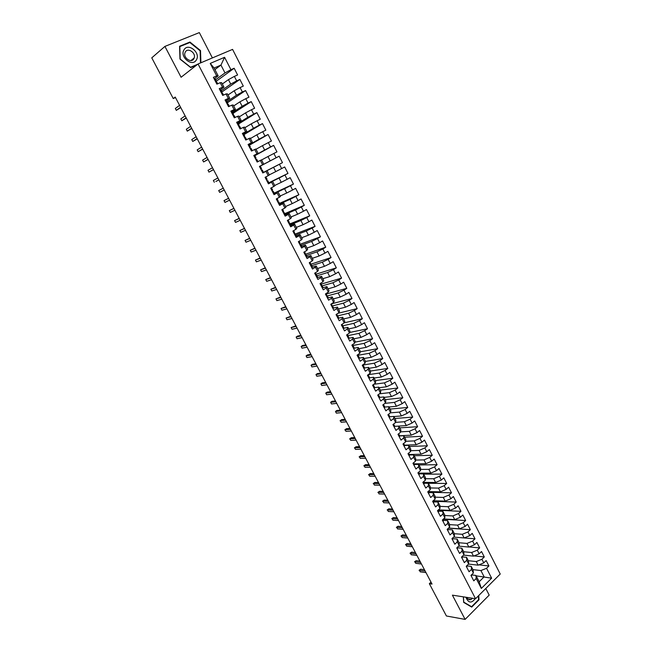 <?xml version="1.0" encoding="UTF-8"?>
<svg xmlns="http://www.w3.org/2000/svg" width="652" height="652" viewBox="0 0 652 652"><rect width="100%" height="100%" fill="white"/><g stroke="black" fill="none" stroke-linecap="round" stroke-linejoin="round"><path stroke-width="0.98" d="M212.389 57.922L199.341 32.6L164.915 46.406L151.769 57.849L173.253 98.55L175.494 97.564M500.231 574.037L232.568 49.389L198.053 63.986L475.544 598.732L500.231 574.037M475.544 598.732L452.406 595.154L465.112 619.4L489.187 595.105L485.781 588.487M476.147 575.846L491.624 578.177L486.555 568.291L488.918 565.969L486.147 560.565L483.776 562.88L481.926 559.261L484.306 556.955L481.526 551.535L479.138 553.833L477.28 550.198L479.668 547.908L476.881 542.456L474.485 544.746L472.61 541.103L475.023 538.821L472.219 533.352L469.807 535.618L467.924 531.959L470.353 529.693L467.541 524.2L465.104 526.457L463.222 522.782L465.658 520.532L462.838 515.015L460.385 517.256L458.495 513.564L460.948 511.323L458.111 505.789L455.65 508.014L453.751 504.306L456.221 502.081L453.368 496.522L450.891 498.731L448.983 495.007L451.469 492.806L448.609 487.215L446.115 489.407L444.199 485.667L446.693 483.482L443.825 477.867L441.314 480.051L439.391 476.294L441.901 474.118L439.016 468.486L436.498 470.646L434.558 466.873L437.093 464.721L434.191 459.057L431.657 461.208L429.709 457.419L432.26 455.275L429.35 449.595L426.791 451.722L424.843 447.924L427.402 445.797L424.485 440.084L421.909 442.203L419.953 438.38L422.529 436.269L419.595 430.54L417.011 432.635L415.039 428.804L417.639 426.71L414.688 420.947L412.08 423.034L410.108 419.179L412.716 417.101L409.758 411.322L407.141 413.384L405.153 409.513L407.777 407.451L404.81 401.648L402.17 403.694L400.173 399.806L402.822 397.769L399.839 391.933L397.182 393.963L395.177 390.059L397.842 388.03L394.843 382.17L392.17 384.191L390.157 380.271L392.838 378.258L389.823 372.373L387.133 374.37L385.12 370.434L387.81 368.445L384.786 362.528L382.08 364.509L380.051 360.556L382.765 358.584L379.725 352.642L377.003 354.606L374.965 350.637L377.695 348.681L374.647 342.716L371.901 344.663L369.855 340.67L372.602 338.73L369.537 332.74L366.783 334.672L364.729 330.662L367.492 328.738L364.411 322.724L361.64 324.631L359.57 320.605L362.357 318.706L359.26 312.658L356.465 314.557L354.395 310.507L357.198 308.624L354.085 302.552L351.281 304.427L349.195 300.368L352.015 298.502L348.893 292.406L346.065 294.256L343.971 290.181L346.807 288.331L343.669 282.21L340.825 284.044L338.722 279.944L341.575 278.119L338.429 271.965L335.568 273.783L333.457 269.659L336.326 267.85L333.164 261.672L330.279 263.473L328.16 259.333L331.053 257.548L327.875 251.338L324.973 253.115L322.846 248.966L325.747 247.189L322.561 240.955L319.643 242.715L317.5 238.542L320.425 236.79L317.222 230.531L314.28 232.267L312.137 228.078L315.079 226.35L311.86 220.058L308.901 221.77L306.742 217.564L309.708 215.853L306.473 209.528L303.498 211.232L301.33 207.002L304.313 205.307L301.061 198.958L298.07 200.637L295.886 196.391L298.893 194.72L295.625 188.338L292.609 190.001L290.425 185.73L293.449 184.084L290.164 177.678L287.133 179.308L284.932 175.021L287.98 173.391L284.68 166.961L281.631 168.575L279.423 164.263L282.479 162.658L279.17 156.195L276.098 157.784L273.881 153.456L276.961 151.875L273.636 145.38L270.539 146.953L268.314 142.601L271.419 141.036L268.078 134.516L264.965 136.064L262.723 131.696L265.845 130.155L262.487 123.603L259.357 125.127L257.108 120.742L260.246 119.218L256.88 112.633L253.718 114.141L251.46 109.732L254.622 108.232L251.24 101.614L248.062 103.097L245.788 98.672L248.974 97.197L245.576 90.546L242.373 92.013L240.091 87.564L243.302 86.105L239.879 79.43L236.668 80.872L234.37 76.398L237.597 74.972L234.166 68.256L216.301 81.207M491.624 578.177L481.323 588.43L476.188 578.479L475.936 575.439L471.567 574.893M214.915 69.593L220.955 65.078L224.581 57.303L210.246 63.407L216.692 75.893L213.375 77.344L216.888 84.149L220.197 82.682L222.528 87.189L219.227 88.664L222.723 95.428L226.016 93.945L228.33 98.436L225.054 99.927L228.534 106.667L231.802 105.151L234.109 109.617L230.849 111.142L234.321 117.849L237.564 116.309L239.863 120.759L236.619 122.299L240.075 128.974L243.294 127.417L245.584 131.843L242.365 133.407L245.804 140.05L248.999 138.469L251.281 142.878L248.086 144.467L251.501 151.077L254.679 149.471L256.945 153.856L253.775 155.469L257.173 162.046L260.335 160.425L262.593 164.785L259.439 166.423L262.821 172.967L265.967 171.321L268.208 175.665L265.079 177.32L268.445 183.84L271.566 182.169L273.799 186.496L270.686 188.175L274.044 194.663L277.141 192.968L279.366 197.279L276.277 198.974L279.61 205.429L282.691 203.717L284.908 208.004L281.835 209.724L285.16 216.154L288.217 214.418L290.417 218.689L287.369 220.425L290.678 226.823L293.718 225.07L295.91 229.317L292.878 231.077L296.171 237.45L299.195 235.674L301.371 239.903L298.363 241.68L301.64 248.021L304.639 246.228L306.815 250.433L303.824 252.234L307.084 258.551L310.067 256.733L312.226 260.922L309.252 262.748L312.504 269.023L315.462 267.19L317.622 271.362L314.663 273.204L317.899 279.455L320.841 277.605L322.984 281.754L320.05 283.62L323.27 289.838L326.196 287.972L328.323 292.104L325.413 293.979L328.616 300.181L331.518 298.282L333.645 302.398L330.743 304.297L333.938 310.466L336.823 308.559L338.934 312.65L336.057 314.574L339.236 320.711L342.104 318.779L344.207 322.854L341.346 324.794L344.509 330.906L347.353 328.958L349.456 333.017L346.611 334.973L349.757 341.061L352.585 339.089L354.672 343.131L351.852 345.112L354.981 351.167L357.801 349.179L359.871 353.205L357.068 355.193L360.189 361.224L362.985 359.228L365.047 363.229L362.259 365.242L365.364 371.241L368.144 369.219L370.206 373.213L367.435 375.242L370.523 381.216L373.286 379.179L375.332 383.148L372.577 385.193L375.658 391.143L378.404 389.089L380.442 393.042L377.704 395.104L380.768 401.029L383.498 398.951L385.528 402.887L382.805 404.973L385.862 410.866L388.568 408.78L390.589 412.692L387.891 414.794L390.923 420.662L393.621 418.56L395.634 422.455L392.944 424.574L395.968 430.418L398.641 428.291L400.646 432.178L397.981 434.313L400.996 440.133L403.653 437.989L405.65 441.852L402.993 444.004L405.992 449.798L408.633 447.639L410.621 451.486L407.989 453.653L410.972 459.424L413.596 457.248L415.577 461.086L412.96 463.262L415.927 469.008L418.535 466.816L420.507 470.638L417.908 472.83L420.866 478.552L423.458 476.343L425.414 480.141L422.83 482.358L425.78 488.055L428.356 485.83L430.304 489.611L427.736 491.844L430.67 497.517L433.23 495.276L435.177 499.041L432.626 501.29L435.544 506.938L438.087 504.681L440.018 508.43L437.484 510.695L440.393 516.319L442.92 514.045L444.843 517.778L442.325 520.052L445.226 525.651L447.737 523.369L449.652 527.085L447.15 529.375L450.035 534.95L452.529 532.651L454.436 536.351L451.95 538.658L454.819 544.208L457.296 541.893L459.204 545.577L456.734 547.9L459.587 553.434L462.048 551.103L463.947 554.77L461.494 557.11L464.338 562.611L466.783 560.264L468.674 563.923L466.229 566.27L469.065 571.755L471.494 569.392L473.376 573.026L470.948 575.398L473.768 580.851L476.188 578.479M224.581 57.303L230.922 69.674L234.166 68.256M430.996 582.114L429.35 583.679L432.023 584.062L175.225 97.066L173.253 98.55M222.34 83.978L228.445 79.634L230.735 84.1L221.272 90.726M234.37 76.398L228.445 79.634M236.668 80.872L230.735 84.1M210.246 63.407L214.109 68.028L218.175 75.909L214.149 78.851M216.692 75.893L218.175 75.909M228.021 94.988L234.174 90.775L236.456 95.216L226.912 101.647M240.091 87.564L234.174 90.775M242.373 92.013L236.456 95.216M220.197 82.682L221.647 82.649L223.962 87.132L219.911 89.984M222.528 87.189L223.962 87.132M233.669 105.942L239.871 101.859L242.145 106.284L232.528 112.511M245.788 98.672L239.871 101.859M248.062 103.097L242.145 106.284M226.016 93.945L227.426 93.839L229.724 98.297L225.633 101.06M228.33 98.436L229.724 98.297M239.3 116.847L245.551 112.894L247.809 117.295L238.119 123.326M251.46 109.732L245.551 112.894M253.718 114.141L247.809 117.295M231.802 105.151L233.172 104.972L235.462 109.414L231.338 112.087M234.109 109.617L235.462 109.414M244.899 127.702L251.199 123.88L253.449 128.265L243.685 134.092M257.108 120.742L251.199 123.88M259.357 125.127L253.449 128.265M237.564 116.309L238.885 116.056L241.167 120.473L237.018 123.065M239.863 120.759L241.167 120.473M250.474 138.509L256.823 134.817L259.064 139.178L248.485 145.233M262.723 131.696L256.823 134.817M264.965 136.064L259.064 139.178M243.294 127.417L244.582 127.083L246.847 131.484L242.666 133.986M245.584 131.843L246.847 131.484M256.024 149.267L262.422 145.698L264.655 150.041L253.995 155.893M268.314 142.601L262.422 145.698M270.539 146.953L264.655 150.041M248.999 138.469L250.246 138.069L252.503 142.446L248.29 144.858M251.281 142.878L252.503 142.446M261.55 159.976L267.988 156.537L270.213 160.857L259.48 166.496M273.881 153.456L267.988 156.537M276.098 157.784L270.213 160.857M254.679 149.471L255.886 148.998L258.135 153.35L253.889 155.681M256.945 153.856L258.135 153.35M262.756 172.837L273.538 167.32L275.747 171.623L269.243 174.891M279.423 164.263L273.538 167.32M281.631 168.575L275.747 171.623M260.335 160.425L261.501 159.87L263.734 164.214L259.463 166.464M262.593 164.785L263.734 164.214M268.2 183.367L279.056 178.053L281.257 182.332L274.712 185.486M284.932 175.021L279.056 178.053M287.133 179.308L281.257 182.332M265.967 171.321L262.789 172.902M267.084 170.702L269.317 175.021L268.208 175.665M272.552 191.778L273.302 191.37L274.345 193.399L273.62 193.848L284.557 188.738L286.741 193L280.156 196.024M290.425 185.73L284.557 188.738M292.609 190.001L286.741 193M271.566 182.169L268.322 183.595M272.65 181.484L274.867 185.779L273.799 186.496M279.798 203.946L290.026 199.382L292.202 203.62L285.568 206.521M295.886 196.391L290.026 199.382M298.07 200.637L292.202 203.62M277.141 192.968L273.832 194.247M278.184 192.21L280.393 196.488L279.366 197.279M285.177 214.345L295.47 209.968L297.638 214.19L290.963 216.977M301.33 207.002L295.47 209.968M303.498 211.232L297.638 214.19M282.691 203.717L283.693 202.894L279.309 204.842M283.693 202.894L285.894 207.149L284.908 208.004M290.531 224.704L300.89 220.506L303.05 224.712L296.334 227.377M306.742 217.564L300.89 220.506M308.901 221.77L303.05 224.712M288.217 214.418L289.186 213.522L284.769 215.396M289.186 213.522L291.371 217.76L290.417 218.689M295.861 235.013L306.285 231.004L308.437 235.185L301.672 237.735M312.137 228.078L306.285 231.004M314.28 232.267L308.437 235.185M293.718 225.07L294.647 224.109L290.197 225.902M294.647 224.109L296.823 228.33L295.91 229.317M301.167 245.282L311.656 241.444L313.799 245.617L306.994 248.045M317.5 238.542L311.656 241.444M319.643 242.715L313.799 245.617M299.195 235.674L300.083 234.647L295.609 236.358M300.083 234.647L302.251 238.844L301.371 239.903M306.448 255.502L317.002 251.843L319.138 255.992L312.292 258.314M322.846 248.966L317.002 251.843M324.973 253.115L319.138 255.992M304.639 246.228L305.495 245.128L300.988 246.766M305.495 245.128L307.646 249.308L306.815 250.433M311.713 265.674L322.332 262.202L324.452 266.326L317.565 268.526M328.16 259.333L322.332 262.202M330.279 263.473L324.452 266.326M310.067 256.733L310.882 255.568L306.35 257.124M310.882 255.568L313.025 259.732L312.226 260.922M316.945 275.804L327.63 272.503L329.741 276.611L322.813 278.706M333.457 269.659L327.63 272.503M335.568 273.783L329.741 276.611M315.462 267.19L316.244 265.967L311.689 267.442L312.316 266.839L310.955 264.353L310.099 264.37M316.244 265.967L318.38 270.107L317.622 271.362M322.161 285.894L332.903 282.764L335.014 286.856L328.046 288.836M338.722 279.944L332.903 282.764M340.825 284.044L335.014 286.856M320.841 277.605L321.583 276.309L317.149 277.662M321.583 276.309L323.71 280.433L322.984 281.754M327.353 295.935L338.16 292.976L340.254 297.051L333.245 298.918M343.971 290.181L338.16 292.976M346.065 294.256L340.254 297.051M326.196 287.972L326.897 286.611L322.585 287.85M326.897 286.611L329.015 290.719L328.323 292.104M332.52 305.927L343.392 303.147L345.47 307.198L338.429 308.958M349.195 300.368L343.392 303.147M351.281 304.427L345.47 307.198M331.518 298.282L332.186 296.864L327.956 298.005M332.186 296.864L334.297 300.955L333.645 302.398M337.663 315.886L348.592 313.27L350.67 317.304L343.588 318.95M354.395 310.507L348.592 313.27M356.465 314.557L350.67 317.304M336.823 308.559L337.451 307.068L333.286 308.119M337.451 307.068L339.553 311.143L338.934 312.65M342.773 325.796L353.775 323.351L355.845 327.369L348.722 328.91M359.57 320.605L353.775 323.351M361.64 324.631L355.845 327.369M342.104 318.779L342.699 317.231L338.575 318.2M342.699 317.231L344.786 321.281L344.207 322.854M347.858 335.666L358.934 333.384L360.996 337.386L353.832 338.812M364.729 330.662L358.934 333.384M366.783 334.672L360.996 337.386M347.353 328.958L347.915 327.353L343.832 328.241M347.915 327.353L350.002 331.387L349.456 333.017M352.928 345.495L364.077 343.376L366.122 347.353L358.926 348.681M369.855 340.67L364.077 343.376M371.901 344.663L366.122 347.353M352.585 339.089L353.115 337.418L349.056 338.241M353.115 337.418L355.185 341.436L354.672 343.131M357.972 355.275L369.187 353.319L371.232 357.288L363.995 358.502M374.965 350.637L369.187 353.319M377.003 354.606L371.232 357.288M357.801 349.179L358.29 347.451L354.24 348.201M358.29 347.451L360.352 351.444L359.871 353.205M363.001 365.014L374.281 363.221L376.31 367.166L369.04 368.282M380.051 360.556L374.281 363.221M382.08 364.509L376.31 367.166M362.985 359.228L363.441 357.435L359.399 358.119M363.441 357.435L365.495 361.412L365.047 363.229M368.184 374.688L379.35 373.083L381.371 377.011L374.061 378.021M385.12 370.434L379.35 373.083M387.133 374.37L381.371 377.011M368.144 369.219L368.567 367.369L364.533 367.997M368.567 367.369L370.613 371.33L370.206 373.213M373.84 384.256L384.403 382.895L386.416 386.807L379.065 387.712M390.157 380.271L384.403 382.895M392.17 384.191L386.416 386.807M373.286 379.179L373.677 377.263L369.635 377.826M373.677 377.263L375.715 381.208L375.332 383.148M379.415 393.816L389.423 392.667L391.428 396.563L384.044 397.37M395.177 390.059L389.423 392.667M397.182 393.963L391.428 396.563M378.404 389.089L378.763 387.117L374.713 387.622M378.763 387.117L380.784 391.045L380.442 393.042M384.924 403.352L394.427 402.398L396.424 406.277L389.008 406.978M400.173 399.806L394.427 402.398M402.17 403.694L396.424 406.277M383.498 398.951L383.824 396.929L379.766 397.37M383.824 396.929L385.837 400.841L385.528 402.887M390.369 412.863L399.415 412.088L401.396 415.952L393.947 416.546M405.153 409.513L399.415 412.088M407.141 413.384L401.396 415.952M388.568 408.78L388.861 406.693L384.794 407.076M388.861 406.693L390.866 410.589L390.589 412.692M395.642 422.366L404.37 421.73L406.351 425.577L394.778 426.351L398.869 426.098L400.866 429.953L400.646 432.178M410.108 419.179L404.37 421.73M412.08 423.034L406.351 425.577M393.621 418.56L393.873 416.416L389.798 416.742M393.873 416.416L395.878 420.296L395.634 422.455M400.678 431.844L409.309 431.339L411.282 435.161L399.652 435.789M415.039 428.804L409.309 431.339M417.011 432.635L411.282 435.161M398.641 428.291L398.869 426.098M405.691 441.29L414.232 440.899L416.188 444.713L404.509 445.186M419.953 438.38L414.232 440.899M421.909 442.203L416.188 444.713M403.653 437.989L403.849 435.732L399.741 435.952M403.849 435.732L405.829 439.578L405.65 441.852M410.67 450.695L419.122 450.418L421.078 454.216L409.35 454.542M424.843 447.924L419.122 450.418M426.791 451.722L421.078 454.216M408.633 447.639L408.796 445.332L404.672 445.495L403.629 443.49M408.796 445.332L410.776 449.155L410.621 451.486M415.626 460.067L424.004 459.896L425.943 463.678L414.159 463.857M429.709 457.419L424.004 459.896M431.657 461.208L425.943 463.678M413.596 457.248L413.727 454.884L409.586 455.006L408.617 453.14M413.727 454.884L415.691 458.698L415.577 461.086M420.548 469.399L428.853 469.342L430.793 473.107L418.959 473.132M434.558 466.873L428.853 469.342M436.498 470.646L430.793 473.107M418.535 466.816L418.641 464.403L414.493 464.485L413.588 462.741L414.485 464.477M418.641 464.403L420.597 468.193L420.507 470.638M425.454 478.698L433.686 478.739L435.617 482.488L423.735 482.366M439.391 476.294L433.686 478.739M441.314 480.051L435.617 482.488M423.458 476.343L423.523 473.874L419.342 473.874M423.523 473.874L425.479 477.647L425.414 480.141M430.32 487.957L438.503 488.095L440.418 491.828L428.486 491.567M444.199 485.667L438.503 488.095M446.115 489.407L440.418 491.828M428.356 485.83L428.397 483.303L424.191 483.254M428.397 483.303L430.336 487.068L430.304 489.611M435.169 497.174L443.295 497.419L445.21 501.135L433.262 500.728L433.873 501.983L433.238 500.752M448.983 495.007L443.295 497.419M450.891 498.731L445.21 501.135M433.23 495.276L433.238 492.7L429.024 492.594M433.238 492.7L435.169 496.441L435.177 499.041M439.994 506.368L448.071 506.694L449.97 510.402L438.413 509.864M453.751 504.306L448.071 506.694M455.65 508.014L449.97 510.402M438.087 504.681L438.062 502.048L433.833 501.893M438.062 502.048L439.986 505.781L440.018 508.43M444.794 515.512L452.822 515.936L454.713 519.62L443.515 518.976M458.495 513.564L452.822 515.936M460.385 517.256L454.713 519.62M442.92 514.045L442.871 511.355L438.617 511.16M442.871 511.355L444.786 515.072L444.843 517.778M449.57 524.624L457.549 525.137L459.44 528.805L448.584 528.063M463.222 522.782L457.549 525.137M465.104 526.457L459.44 528.805M447.737 523.369L447.655 520.63L443.384 520.377M447.655 520.63L449.562 524.33L449.652 527.085M454.322 533.703L462.26 534.298L464.142 537.957L453.621 537.118M467.924 531.959L462.26 534.298M469.807 535.618L464.142 537.957L475.023 538.821M452.529 532.651L452.415 529.864L448.128 529.563M452.415 529.864L454.314 533.548L454.436 536.351M459.057 542.741L466.954 543.426L468.829 547.061L458.617 546.131M472.61 541.103L466.954 543.426M474.485 544.746L468.829 547.061M457.296 541.893L457.158 539.057L452.855 538.707M457.158 539.057L459.057 542.725L459.204 545.577M463.702 551.739L471.624 552.513L473.491 556.132L463.572 555.121M477.28 550.198L471.624 552.513M479.138 553.833L473.491 556.132M462.048 551.103L461.885 548.21L457.565 547.81M461.885 548.21L463.768 551.861L463.947 554.77M468.332 560.696L476.278 561.559L478.136 565.162L468.503 564.086M481.926 559.261L476.278 561.559M483.776 562.88L478.136 565.162M466.783 560.264L466.587 557.33L462.252 556.873M466.587 557.33L468.462 560.964L468.674 563.923M472.928 569.62L480.915 570.565L484.143 576.849L479.187 581.747L475.936 575.439M486.555 568.291L480.915 570.565M471.494 569.392L471.274 566.401L466.922 565.903M471.274 566.401L473.14 570.027L473.376 573.026M465.112 619.4L446.408 615.985L429.35 583.679M164.915 46.406L181.085 77.262L198.053 63.986M215.6 79.764L224.997 72.926L220.955 65.078L214.109 68.028M481.323 588.43L479.187 581.747M230.922 69.674L224.997 72.926M463.344 596.841L463.67 602.391L471.722 607.11L478.992 599.807L478.739 595.529M200.906 62.779L200.523 50.563L189.936 42.046L179.593 46.227L179.968 59.071L190.71 67.572L196.725 65.029M488.918 565.969L478.918 564.852M484.306 556.955L474.028 555.911M479.668 547.908L469.106 546.947M470.353 529.693L448.454 528.185M465.658 520.532L443.238 519.236M460.948 511.323L438.16 510.272M456.221 502.081L433.515 501.29M451.469 492.806L428.853 492.276M446.693 483.482L424.175 483.23M441.901 474.118L423.661 474.134M437.093 464.721L418.926 464.957M432.26 455.275L414.167 455.74M427.402 445.797L409.391 446.49M422.529 436.269L404.599 437.19M417.639 426.71L399.782 427.859M412.716 417.101L394.949 418.486M407.777 407.451L390.092 409.073M402.822 397.769L385.21 399.619M397.842 388.03L380.312 390.132M392.838 378.258L375.397 380.597M387.81 368.445L370.458 371.021M382.765 358.584L365.495 361.412M377.695 348.681L360.254 351.795M372.602 338.73L354.973 342.161M367.492 328.738L349.627 332.496M362.357 318.706L344.223 322.805M357.198 308.624L337.98 313.294M352.015 298.502L331.452 303.84L331.852 304.631L331.281 305.332M346.807 288.331L326.35 293.987M341.575 278.119L321.232 284.101M336.326 267.85L315.755 274.272M331.053 257.548L310.654 264.28M325.747 247.189L305.715 254.182M320.425 236.79L300.556 244.101L299.455 243.799M315.079 226.35L295.332 233.987M309.708 215.853L290.083 223.832M304.313 205.307L284.81 213.636M298.893 194.72L279.512 203.391M293.449 184.084L274.19 193.106M287.98 173.391L268.086 183.139L268.828 182.715L267.768 180.677L266.953 180.954M279.17 156.195L259.496 166.537M282.479 162.658L262.723 172.772M273.636 145.38L254.101 156.097M268.078 134.516L249.423 145.184M262.487 123.603L243.97 134.63M256.88 112.633L238.493 124.035M251.24 101.614L232.984 113.399M245.576 90.546L227.458 102.706M239.879 79.43L221.908 91.965M478.511 599.734L478.992 599.807M188.901 42.902L189.936 42.046M200.107 50.897L200.523 50.563M471.404 576.286L471.673 575.105M424.444 569.685L420.638 569.204L419.44 570.321L425.169 571.054M420.247 571.853L419.44 570.321L420.247 571.853L425.984 572.595M419.049 570.304L420.638 569.204M466.742 567.264L467.019 566.099M419.929 561.119L416.139 560.687L414.933 561.796L420.638 562.464M415.748 563.328L414.933 561.796L415.748 563.328L421.453 564.013M414.542 561.788L416.139 560.687M462.056 558.202L462.349 557.061M415.397 552.529L411.624 552.13L410.41 553.23L416.09 553.841M411.225 554.779L410.41 553.23L411.225 554.779L416.913 555.39M410.026 553.238L411.624 552.13M465.878 597.232C468.389 603.108 471.494 603.581 475.202 598.675M466.913 597.395C467.867 599.416 469.228 600.125 470.988 599.53L472.504 598.259M478.381 595.887L478.601 599.644L471.559 606.71L463.751 602.138L463.45 596.857M470.842 606.596L471.559 606.71M183.978 49.894C179.365 57.058 192.503 67.449 196.415 59.821C200.955 52.739 188.012 42.323 183.978 49.894M185.339 51.973L184.956 52.853C183.147 57.995 191.46 63.48 193.848 58.753L194.206 57.938C196.089 52.853 187.8 47.229 185.339 51.973M197.735 64.238L190.596 67.254L180.188 59.022L179.83 46.585L189.838 42.527L200.107 50.783L200.49 62.959M457.354 549.106L457.321 547.346L457.647 547.973M410.85 543.89L407.084 543.54L405.862 544.64L411.526 545.178M406.685 546.189L405.862 544.64L406.685 546.189L412.349 546.743M405.487 544.656L407.084 543.54M452.627 539.97L452.545 538.104L452.936 538.862M406.277 535.227L402.537 534.917L401.306 536.009L406.938 536.482M402.129 537.566L401.306 536.009L402.129 537.566L407.761 538.055M400.931 536.042L402.537 534.917M447.883 530.793L447.753 528.829L448.201 529.693M401.689 526.531L397.964 526.262L396.726 527.346L402.333 527.753M397.549 528.911L396.726 527.346L397.549 528.911L403.164 529.326M396.359 527.395L397.964 526.262M443.115 521.576L443.45 520.5L442.936 519.505L443.45 520.5M397.084 517.794L393.368 517.574L392.129 518.65L397.712 518.992M392.952 520.214L392.129 518.65L392.952 520.214L398.543 520.573M391.77 518.707L393.368 517.574M438.331 512.325L438.674 511.266L438.095 510.149L438.674 511.266M392.455 509.025L388.763 508.845L387.508 509.913L393.075 510.19M388.339 511.486L387.508 509.913L388.339 511.486L393.906 511.779M387.158 509.986L388.763 508.845M433.523 503.034L433.882 501.991M387.81 500.214L384.134 500.084L382.879 501.143L388.413 501.355M383.71 502.725L382.879 501.143L383.71 502.725L389.252 502.945M382.528 501.233L384.134 500.084M428.698 493.694L429.065 492.676L428.356 491.306L429.057 492.667M383.148 491.372L379.488 491.29L378.225 492.341L383.735 492.48M379.065 493.931L378.225 492.341L379.065 493.931L384.574 494.077M377.883 492.439L379.488 491.29M423.849 484.322L424.224 483.311L423.458 481.828L424.224 483.319M422.912 482.504L423.311 481.95M378.47 482.496L374.827 482.456L373.547 483.499L379.04 483.572M374.395 485.096L373.547 483.499L374.395 485.096L379.88 485.178M373.213 483.613L374.827 482.456M418.983 474.909L419.366 473.914L418.535 472.301L419.366 473.914M418.038 473.083L418.486 472.341M373.767 473.58L370.14 473.588L368.861 474.623L374.321 474.623M369.708 476.229L368.861 474.623L369.708 476.229L375.169 476.237M368.535 474.754L370.14 473.588M414.093 465.455L414.493 464.485M413.14 463.621L413.58 462.741M369.048 464.631L365.438 464.68L364.15 465.715L369.586 465.642M364.998 467.321L364.15 465.715L364.998 467.321L370.434 467.264M363.824 465.854L365.438 464.68M409.179 455.96L409.586 455.006L408.665 453.213M408.225 454.118L408.657 453.205M364.305 455.642L360.719 455.74L359.423 456.767L364.827 456.628M360.271 458.38L359.423 456.767L360.271 458.38L365.682 458.25M359.105 456.922L360.719 455.74M404.248 446.424L404.672 445.487L403.735 443.678L403.295 444.574M359.554 446.62L355.976 446.767L354.672 447.785L360.051 447.574M355.527 449.407L354.672 447.785L355.527 449.407L360.915 449.204M354.362 447.948L355.976 446.767M399.293 436.848L399.725 435.927L398.616 433.808M398.331 434.99L398.779 434.102L399.725 435.927M354.769 437.557L351.216 437.753L349.904 438.763L355.258 438.478M350.76 440.393L349.904 438.763L350.76 440.393L356.122 440.116M349.602 438.943L351.216 437.753M394.321 427.231L394.762 426.327L393.58 424.077M393.36 425.365L393.816 424.493L394.762 426.327M349.977 428.454L346.432 428.698L345.112 429.709L350.442 429.35M345.976 431.339L345.112 429.709L345.976 431.339L351.314 430.996M344.818 429.896L346.432 428.698M389.325 417.573L389.782 416.685L388.519 414.305M388.356 415.691L388.828 414.843M345.152 419.317L341.632 419.611L340.311 420.613L345.609 420.181M341.175 422.251L340.311 420.613L341.175 422.251L346.481 421.836M340.018 420.817L341.632 419.611M384.305 407.867L384.77 406.995L383.433 404.493M383.335 405.984L383.816 405.153M340.32 410.149L336.815 410.483L335.478 411.477L340.752 410.972M336.35 413.123L335.478 411.477L336.35 413.123L341.632 412.635M379.268 398.119L379.741 397.272L378.331 394.631M378.29 396.229L378.788 395.422L379.741 397.272M335.462 400.939L331.974 401.322L330.637 402.308L335.878 401.73M331.509 403.963L330.637 402.308L331.509 403.963L336.758 403.392M374.207 388.331L374.696 387.5L373.205 384.729M373.221 386.432L373.726 385.642L374.688 387.5M373.025 384.867L372.651 385.324M330.58 391.689L327.117 392.121L325.764 393.099L330.988 392.447M326.644 394.762L325.764 393.099L326.644 394.762L331.868 394.118M369.122 378.502L369.619 377.687L368.657 375.821L368.054 374.794L367.557 375.479M368.135 376.595L368.657 375.821L369.619 377.687M325.682 382.398L322.235 382.887L320.882 383.857L326.073 383.123M321.762 385.519L320.882 383.857L321.762 385.519L326.954 384.802M364.012 368.625L364.525 367.834L362.952 364.924M363.025 366.709L363.555 365.959L364.525 367.834M362.944 364.77L362.447 365.593M320.768 373.074L317.337 373.612L315.975 374.566L321.134 373.767M316.856 376.245L315.975 374.566L316.856 376.245L322.023 375.454M358.885 358.706L359.407 357.932L357.818 355.006M357.891 356.783L358.429 356.049M357.818 354.859L357.312 355.658M315.829 363.702L312.422 364.297L311.045 365.242L316.179 364.362M311.933 366.929L311.045 365.242L311.933 366.929L317.068 366.057M353.734 348.747L354.264 347.989L352.659 345.063M352.732 346.815L353.286 346.098L354.264 347.989M352.667 344.9L352.17 345.642M310.865 354.297L307.475 354.941L306.098 355.886L311.2 354.924M306.986 357.573L306.098 355.886L306.986 357.573L312.096 356.628M348.559 338.738L349.105 338.005L347.475 335.087M347.557 336.799L348.119 336.098L349.105 338.005M347.5 334.9L346.986 335.633M305.886 344.859L302.52 345.544L301.126 346.481L306.204 345.446M302.023 348.176L301.126 346.481L302.023 348.176L307.1 347.157M343.359 328.69L343.922 327.972L342.251 325.071M342.349 326.742L342.928 326.065M342.308 324.859L342.031 324.329L341.778 325.576M300.89 335.373L297.532 336.114L296.138 337.043L301.183 335.927M297.035 338.747L296.138 337.043L297.035 338.747L302.088 337.646M338.135 318.592L338.706 317.899L336.994 315.022M337.271 316.57L337.72 315.975L338.706 317.899M337.092 314.769L336.75 314.109L337.092 314.769L336.538 315.478M295.869 325.845L291.126 327.565L296.138 326.367M292.031 329.276L291.126 327.565L292.031 329.276L297.051 328.095M332.895 308.453L333.474 307.777L331.681 304.949M332.023 306.424L332.479 305.853L333.474 307.777M290.825 316.285L286.098 318.046L291.077 316.766M287.002 319.757L286.098 318.046L287.002 319.757L291.99 318.502M327.63 298.266L328.225 297.614L326.318 294.843M326.758 296.228L327.222 295.674L328.225 297.614M326.587 294.451L326.114 293.53L326.587 294.451L326.016 295.12M285.755 306.676L281.045 308.486L285.992 307.133M281.949 310.205L281.045 308.486L281.949 310.205L286.913 308.869M322.332 288.037L322.944 287.402L321.534 284.818L320.865 284.728M321.306 286.049L321.933 285.454L322.944 287.402M321.297 284.223L320.751 283.172L321.297 284.223L320.719 284.875M280.67 297.035L275.967 298.885L280.89 297.451M276.88 300.613L275.967 298.885L276.88 300.613L281.811 299.195M317.019 277.76L317.638 277.141L316.261 274.614L315.397 274.59L315.992 273.954L315.372 272.764L315.992 273.954M316.138 275.706L316.627 275.185L317.638 277.141M275.568 287.345L270.873 289.243L275.763 287.728M271.794 290.979L270.873 289.243L271.794 290.979L276.684 289.48M310.8 265.372L311.297 264.875L312.316 266.839M310.654 263.636L309.969 262.308L310.654 263.636L310.042 264.256M270.433 277.622L265.755 279.561L270.613 277.964M266.676 281.305L265.755 279.561L266.676 281.305L271.542 279.724M306.318 257.067L306.962 256.489L305.943 254.516L304.786 254.109M305.429 254.997L305.943 254.516L306.962 256.489M305.299 253.269L304.541 251.802L305.299 253.269L304.671 253.872M265.282 267.85L260.613 269.838L265.445 268.159M261.542 271.591L260.613 269.838L261.542 271.591L266.375 269.92M300.931 246.643L301.591 246.089L300.564 244.109M299.887 244.622L300.564 244.117L301.591 246.089M299.92 242.862L299.089 241.256L299.92 242.862L299.276 243.449M260.107 258.037L255.454 260.075L260.254 258.306M256.383 261.835L255.454 260.075L256.383 261.835L261.191 260.083M295.519 236.179L296.187 235.649L295.16 233.66L294.101 233.44M294.468 234.149L295.16 233.66L296.187 235.649M294.508 232.405L293.604 230.653L294.508 232.405L293.856 232.968M254.916 248.184L250.27 250.27L255.038 248.42M251.207 252.039L250.27 250.27L251.207 252.039L255.975 250.197M290.083 225.673L290.768 225.16L289.512 222.878L288.722 223.041M289.023 223.628L289.732 223.163L290.768 225.16M289.08 221.9L288.102 220.009L289.08 221.9L288.412 222.438M249.7 238.29L245.07 240.425L249.797 238.485M246.008 242.202L245.07 240.425L246.008 242.202L250.743 240.278M284.622 215.111L285.315 214.622L284.28 212.609L283.318 212.593M281.876 209.814L282.569 209.316M283.563 213.057L284.28 212.609M283.62 211.346L282.585 209.333L283.62 211.346L282.944 211.867M244.459 228.355L239.838 230.531L244.541 228.51M240.784 232.316L239.838 230.531L240.784 232.316L245.486 230.311M279.129 204.5L279.847 204.035L278.64 201.851L277.891 202.096M276.383 199.178L276.97 198.591M278.07 202.446L278.803 202.014M278.143 200.743L277.1 198.721L278.143 200.743L277.45 201.24M239.194 218.371L234.59 220.604L239.251 218.493M235.535 222.389L234.59 220.604L235.535 222.389L240.205 220.294M270.857 188.501L271.591 188.061L270.743 188.273M274.345 193.399L273.302 191.37L272.438 191.549M272.634 190.091L271.591 188.061L272.634 190.091L271.925 190.571M233.905 208.347L229.317 210.629L233.946 208.428M230.27 212.422L229.317 210.629L230.27 212.422L234.907 210.246M265.307 177.768L266.057 177.352L265.258 177.662M267.01 181.06L267.768 180.677L268.828 182.715M267.108 179.39L266.057 177.352L267.108 179.39L266.383 179.846M228.599 198.281L224.027 200.612L228.624 198.322M224.981 202.413L224.027 200.612L224.981 202.413L229.577 200.148M262.52 172.381L263.278 171.981L262.218 169.936L261.509 170.294M259.732 166.985L260.49 166.594L261.55 168.648L260.816 169.08M261.444 170.294L262.218 169.936L263.278 171.981M218.705 190.547L219.667 192.364L218.705 190.547L223.269 188.175M219.667 192.364L224.231 190.001M256.937 161.582L257.703 161.199L256.978 161.663M254.133 156.162L254.908 155.787L255.967 157.849L255.217 158.257M255.258 158.346L255.967 157.849L254.908 155.787M255.853 159.479L256.643 159.145L257.703 161.199L256.643 159.145M213.367 180.441L214.329 182.267L213.367 180.441L217.89 177.98M215.869 181.476L218.876 179.846L215.869 181.476M251.322 150.726L252.104 150.367L251.427 150.938M248.502 145.282L249.292 144.931L250.36 147.002L249.594 147.393M249.708 147.596L250.36 147.002L249.292 144.931M250.229 148.615L251.036 148.306L252.104 150.367L251.036 148.306M208.004 170.294L208.966 172.128L208.004 170.294L212.495 167.743M213.465 169.585L208.966 172.128L213.506 169.659M245.682 139.821L246.497 139.707M242.854 134.353L243.652 134.027L244.728 136.105L243.946 136.472M244.125 136.806L244.769 136.325L243.652 134.027M244.59 137.702L245.405 137.417L246.472 139.487M202.617 160.107L203.587 161.94L202.617 160.107L207.067 157.458M208.045 159.308L203.587 161.94L208.11 159.422M240.017 128.868L240.832 128.607M237.173 123.367L237.988 123.073L239.064 125.151L238.273 125.502M238.518 125.966L239.137 125.445L237.988 123.073M238.917 126.741L239.749 126.472L240.824 128.55L239.749 126.472M197.206 149.87L198.175 151.712L197.206 149.87L201.623 147.124M202.609 148.99L198.175 151.712L202.69 149.145M231.468 112.34L232.299 112.062L233.383 114.157L232.577 114.475M232.886 115.07L233.489 114.507L232.299 112.062M233.22 115.722L234.068 115.477L235.095 117.474L234.068 115.477M191.769 139.585L192.747 141.443L191.769 139.585L196.154 136.749M197.14 138.623L192.747 141.443L197.246 138.819M225.739 101.256L226.578 101.003L227.67 103.106L226.847 103.399M227.222 104.133L227.809 103.521L226.578 101.003M227.499 104.654L228.355 104.434L229.317 106.3M186.309 129.259L187.295 131.125L186.309 129.259L190.661 126.333M191.647 128.208L187.295 131.125L191.778 128.452M219.977 90.115L220.841 89.886L221.933 92.005L221.232 92.176M221.541 93.138L222.104 92.486L220.841 89.886M221.745 93.538L222.617 93.342L223.514 95.07L222.617 93.342M180.832 118.884L181.818 120.759L180.832 118.884L185.144 115.869M186.138 117.751L181.818 120.759L186.285 118.036M214.19 78.933L215.07 78.729L216.162 80.848L215.453 80.995M215.828 82.095L216.374 81.402L215.062 78.729M215.967 82.364L216.855 82.193L217.686 83.79L216.855 82.193M175.323 108.468L176.317 110.351L175.323 108.468L179.593 105.355M180.596 107.246L176.317 110.351L180.767 107.572M388.837 414.859L389.774 416.677M383.824 405.169L384.77 406.995M358.437 356.057L359.407 357.932M342.936 326.073L343.914 327.972M284.28 212.617L285.315 214.622M278.803 202.022L279.847 204.035M468.087 599.074L470.988 599.53M190.954 60.546L194.206 57.938M331.852 304.631L331.444 303.84M261.55 168.648L260.49 166.594M246.48 139.487L245.405 137.417M229.325 106.3L228.355 104.434"/></g></svg>
